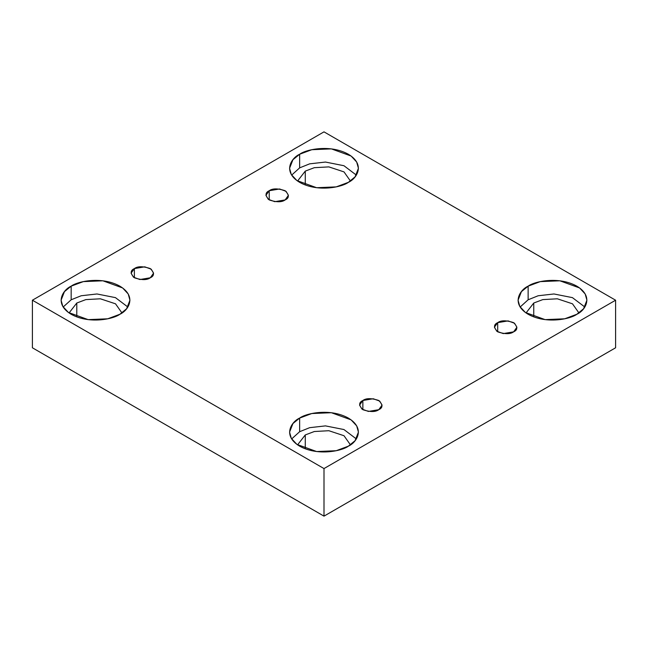 <?xml version="1.0" encoding="UTF-8"?>
<svg xmlns="http://www.w3.org/2000/svg" width="648" height="648" viewBox="0 0 648 648"><rect width="100%" height="100%" fill="white"/><g stroke="black" fill="none" stroke-linecap="round" stroke-linejoin="round"><path stroke-width="0.97" d="M269.22 190.731L265.923 195.332L268.312 199.333L274.768 201.674L285.136 199.924C281.831 202.354 276.518 202.354 269.22 199.924C265.008 195.704 265.008 192.642 269.22 190.731C272.533 188.301 277.838 188.301 285.136 190.731C289.356 194.951 289.356 198.013 285.136 199.924L288.433 195.332L286.043 191.322L279.588 188.981L269.22 190.731L269.22 199.924L269.22 190.731M134.379 268.588L131.082 273.181L133.472 277.19L139.928 279.531L150.296 277.773C146.983 280.211 141.677 280.211 134.379 277.773C130.159 273.561 130.159 270.5 134.379 268.588C137.684 266.15 142.989 266.15 150.296 268.588C154.508 272.8 154.508 275.862 150.296 277.773L153.592 273.181L151.195 269.171L144.739 266.83L134.379 268.588L134.379 277.773L134.379 268.588M362.864 400.496L359.567 405.097L361.957 409.099L368.412 411.44L378.78 409.69C375.467 412.128 370.162 412.128 362.864 409.69C358.644 405.478 358.644 402.408 362.864 400.496C366.169 398.066 371.482 398.066 378.78 400.496C382.992 404.716 382.992 407.778 378.78 409.69L382.077 405.097L379.688 401.088L373.232 398.747L362.864 400.496L362.864 409.69L362.864 400.496M497.705 322.647L494.408 327.24L496.805 331.25L503.261 333.59L513.621 331.841C510.316 334.271 505.011 334.271 497.705 331.841C493.493 327.621 493.493 324.559 497.705 322.647C501.017 320.217 506.323 320.217 513.621 322.647C517.841 326.867 517.841 329.929 513.621 331.841L516.918 327.24L514.528 323.239L508.073 320.898L497.705 322.647L497.705 331.841L497.705 322.647M71.167 286.157L64.444 291.649L61.082 300.21L62.824 306.447L68.405 312.466L88.152 319.634L107.722 318.8L119.864 314.272C113.716 318.946 89.521 324.478 71.167 314.272C53.476 303.669 63.067 289.705 71.167 286.157C77.315 281.475 101.509 275.943 119.864 286.157C137.546 296.752 127.964 310.724 119.864 314.272L126.587 308.78L129.948 300.21L128.207 293.973L122.626 287.955L102.878 280.795L83.308 281.621L71.167 286.157L71.167 299.781L71.167 286.157M63.164 307.022L71.167 299.781L63.164 307.022M76.788 303.021L69.077 312.944L76.788 303.021L76.788 316.896L76.788 303.021L85.836 299.603L100.375 298.801L115.522 303.815L121.954 312.944L115.522 303.815L100.375 298.801L85.836 299.603L76.788 303.021M299.651 154.24L292.928 159.732L289.567 168.294L291.308 174.531L296.889 180.549L316.637 187.718L336.207 186.883L348.349 182.355C342.201 187.029 318.006 192.569 299.651 182.355C281.961 171.761 291.551 157.788 299.651 154.24C305.799 149.567 329.994 144.026 348.349 154.24C366.039 164.835 356.449 178.808 348.349 182.355L355.072 176.864L358.433 168.294L356.692 162.057L351.111 156.038L331.363 148.878L311.793 149.712L299.651 154.24L299.651 167.864L299.651 154.24M291.657 175.106L299.651 167.864L291.657 175.106M305.273 171.104L297.562 181.027L305.273 171.104L305.273 184.98L305.273 171.104L314.321 167.686L328.86 166.892L344.007 171.898L350.438 181.027L344.007 171.898L328.86 166.892L314.321 167.686L305.273 171.104M528.136 286.157L521.413 291.649L518.052 300.21L519.793 306.447L525.374 312.466L545.122 319.634L564.692 318.8L576.833 314.272C570.686 318.946 546.491 324.478 528.136 314.272C510.454 303.669 520.036 289.705 528.136 286.157C534.284 281.475 558.479 275.943 576.833 286.157C594.524 296.752 584.933 310.724 576.833 314.272L583.556 308.78L586.918 300.21L585.176 293.973L579.596 287.955L559.848 280.795L540.278 281.621L528.136 286.157L528.136 299.781L528.136 286.157M520.142 307.022L528.136 299.781L520.142 307.022M533.758 303.021L526.046 312.944L533.758 303.021L533.758 316.896L533.758 303.021L542.805 299.603L557.345 298.801L572.492 303.815L578.923 312.944L572.492 303.815L557.345 298.801L542.805 299.603L533.758 303.021M299.651 418.073L292.928 423.557L289.567 432.127L291.308 438.364L296.889 444.382L316.637 451.543L336.207 450.716L348.349 446.18C342.201 450.862 318.006 456.395 299.651 446.18C281.961 435.586 291.551 421.613 299.651 418.073C305.799 413.392 329.994 407.859 348.349 418.073C366.039 428.668 356.449 442.633 348.349 446.18L355.072 440.697L358.433 432.127L356.692 425.89L351.111 419.872L331.363 412.711L311.793 413.537L299.651 418.073L299.651 431.698L299.651 418.073M291.657 438.939L299.651 431.698L291.657 438.939M305.273 434.938L297.562 444.86L305.273 434.938L305.273 448.805L305.273 434.938L314.321 431.519L328.86 430.718L344.007 435.731L350.438 444.86L344.007 435.731L328.86 430.718L314.321 431.519L305.273 434.938M324 516.14L615.6 347.79L615.6 300.21L324 468.569L324 516.14L324 468.569L32.4 300.21L324 131.86L615.6 300.21L615.6 347.79L324 516.14L32.4 347.79L32.4 300.21L32.4 347.79L324 516.14M324 468.569L615.6 300.21L324 131.86L32.4 300.21L324 468.569M356.343 438.939L343.942 429.543L325.474 425.89L309.679 427.672L299.651 431.698L309.679 427.672L325.474 425.89L343.942 429.543L356.343 438.939M584.836 307.022L572.427 297.635L553.959 293.973L538.164 295.755L528.136 299.781L538.164 295.755L553.959 293.973L572.427 297.635L584.836 307.022M356.343 175.106L343.942 165.718L325.474 162.057L309.679 163.839L299.651 167.864L309.679 163.839L325.474 162.057L343.942 165.718L356.343 175.106M127.859 307.022L115.457 297.635L96.989 293.973L81.194 295.755L71.167 299.781L81.194 295.755L96.989 293.973L115.457 297.635L127.859 307.022"/></g></svg>
